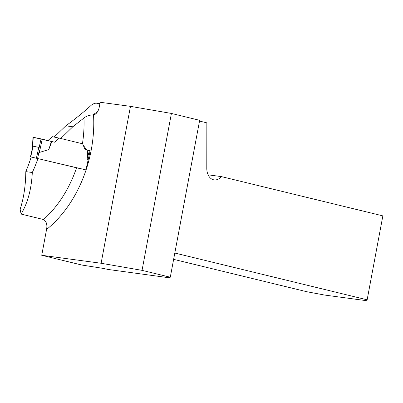 <?xml version="1.0" encoding="UTF-8"?>
<svg xmlns="http://www.w3.org/2000/svg" width="403" height="403" viewBox="0 0 403 403"><rect width="100%" height="100%" fill="white"/><g stroke="black" fill="none" stroke-linecap="round" stroke-linejoin="round"><path stroke-width="0.6" d="M171.411 113.439L142.047 270.353L101.108 263.26L130.476 106.352L171.411 113.439L199.656 120.311L170.288 277.219L167.562 276.957A6.866 0.363 10.6 0 0 166.59 276.962A6.866 0.363 10.6 0 0 168.474 277.571L169.562 277.833L169.688 277.163M82.449 143.75A101.606 72.469 -76.3 0 0 83.98 117.998C86.207 116.15 89.134 115.117 92.766 114.89L95.254 114.22C97.224 112.825 98.549 110.513 99.229 107.279L100.166 102.276L130.476 106.352M83.24 145.216L86.721 149.941L90.161 150.687L85.945 169.89L31.177 157.014A118.129 84.257 103.7 0 1 25.807 171.623C25.656 185.526 23.772 198.049 20.15 209.197L21.097 214.074L43.534 219.529C46.436 221.348 47.443 224.657 46.562 229.468L41.731 255.285L81.869 265.043L99.737 267.844A6.866 0.363 10.6 0 1 107.863 269.426L169.562 277.833M101.108 263.26L41.731 255.285M142.047 270.353L170.288 277.219M199.515 121.066L206.845 122.85L206.789 168.353A12.876 8.997 -82.3 0 0 214.159 179.899A12.876 8.997 -82.3 0 0 221.333 176.595L208.114 174.816M83.98 117.998L72.797 126.774L65.83 125.837C75.411 118.835 83.91 111.953 91.315 105.193C92.992 103.903 94.609 103.223 96.161 103.168L99.904 103.672M21.097 214.074C27.716 203.016 31.454 189.158 32.311 172.499L25.807 171.623M37.978 158.404A101.606 72.469 103.7 0 1 32.311 172.499M65.83 125.837L54.36 136.844M174.736 253.457A2.146 1.501 -82.3 0 1 175.582 253.23A2.146 1.501 -82.3 0 1 175.693 253.25L367.143 299.817L382.85 215.877L221.333 176.595M173.633 259.351L306.527 291.671L324.425 295.031L366.785 300.724L367.143 299.817M72.797 126.774L61.085 138.174M47.977 140.556L52.279 136.677L59.176 138.093L82.665 143.806L85.013 149.594L86.721 149.941M31.736 157.13L79.572 168.499M36.431 158.026L38.814 147.367L33.111 146.203L32.517 147.76M38.814 147.367L39.373 152.46L48.783 149.543L51.433 141.403L42.244 139.151L39.373 152.46M85.013 149.594L87.773 150.264L87.134 158.868L88.126 159.825M59.176 138.093L54.617 142.199L51.861 141.529L48.783 149.543M32.683 147.085L33.237 137.282L41.035 138.879L38.985 148.375M41.035 138.879L42.244 139.151M33.237 137.282L32.986 137.237L32.351 148.425M51.861 141.529L51.433 141.403M87.134 158.868L89.431 150.641L90.136 150.813M87.773 150.264L89.431 150.641M33.248 137.307L54.617 142.199L33.248 137.307M93.536 114.865A108.472 77.371 103.7 0 1 46.562 229.468M43.534 219.529A101.606 72.469 -76.3 0 0 76.56 167.789M168.57 277.052L168.474 277.571M92.766 114.89L97.486 111.848M30.729 156.863L33.111 146.203M37.615 158.293L39.192 151.226M30.477 156.817L32.497 147.765"/></g></svg>

